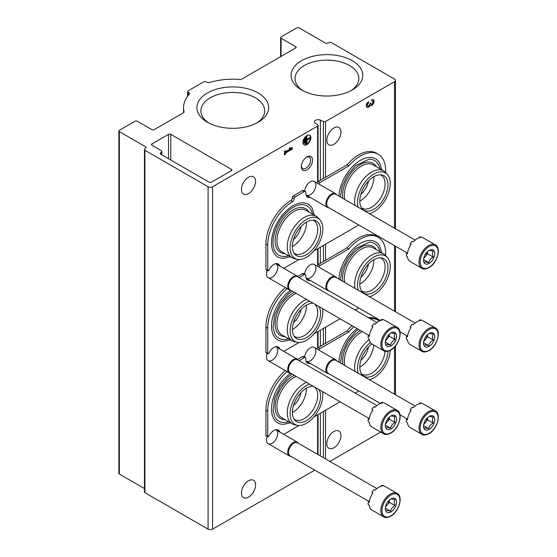 <?xml version="1.0" encoding="UTF-8"?>
<svg xmlns="http://www.w3.org/2000/svg" width="557" height="557" viewBox="0 0 557 557"><rect width="100%" height="100%" fill="white"/><g stroke="black" fill="none" stroke-linecap="round" stroke-linejoin="round"><path stroke-width="0.84" d="M394.537 81.677A3.175 1.831 0 0 0 395.47 80.382A3.175 1.831 0 0 0 394.537 79.08L331.359 42.604A1.587 0.919 0 0 0 329.466 42.457A478.964 276.53 0 0 0 327.244 43.174A1.587 0.919 0 0 1 325.344 43.021L299.06 27.85A1.587 0.919 0 0 0 296.818 27.85L281.09 36.929A1.587 0.919 0 0 0 280.624 37.577A1.587 0.919 0 0 0 281.09 38.224L295.69 46.656A1.587 0.919 0 0 1 296.157 47.303A1.587 0.919 0 0 1 295.69 47.951L241.494 79.247A1.587 0.919 0 0 1 240.137 79.505A49.246 28.428 0 0 0 210.128 82.373A3.175 1.831 0 0 1 206.181 81.886A1.587 0.919 0 0 0 203.813 81.802L188.085 90.882A1.587 0.919 0 0 0 187.618 91.536A1.587 0.919 0 0 0 188.224 92.253A3.175 1.831 0 0 1 189.429 93.687A3.175 1.831 0 0 1 189.067 94.537A49.246 28.428 0 0 0 183.545 107.619A49.246 28.428 0 0 0 184.095 111.86A1.587 0.919 0 0 1 184.116 111.992A1.587 0.919 0 0 1 183.65 112.639L154.164 129.663A1.587 0.919 0 0 1 151.915 129.663L137.314 121.238A1.587 0.919 0 0 0 135.066 121.238L119.344 130.317A1.587 0.919 0 0 0 118.878 130.965A1.587 0.919 0 0 0 119.344 131.612L145.621 146.783A1.587 0.919 0 0 1 146.087 147.431A1.587 0.919 0 0 1 145.885 147.883A478.964 276.53 0 0 0 144.639 149.165A1.587 0.919 0 0 0 144.437 149.61A1.587 0.919 0 0 0 144.904 150.258L208.081 186.734A3.175 1.831 0 0 0 212.572 186.734L317.587 126.105A1.587 0.919 0 0 0 318.054 125.457A1.587 0.919 0 0 0 317.685 124.865L314.705 122.819A3.815 2.2 0 0 1 314.343 121.886A3.815 2.2 0 0 1 316.397 119.929A3.815 2.2 0 0 1 320.345 120.082L323.401 121.565A1.587 0.919 0 0 0 325.546 121.51L394.537 81.677L394.537 228.217M118.878 130.965L118.878 473.38A1.587 0.919 0 0 0 119.344 474.028L144.437 488.517M144.437 149.61L144.437 492.026A1.587 0.919 0 0 0 144.904 492.673L208.081 529.15A3.175 1.831 0 0 0 212.572 529.15L314.768 470.15M306.928 169.871A7.944 4.588 -60 0 1 301.309 166.634A7.944 4.588 -60 0 1 306.928 156.9A7.944 4.588 -60 0 1 312.54 160.144A7.944 4.588 -60 0 1 306.928 169.871M275.645 346.712A7.944 4.588 -60 0 1 277.4 352.908A7.944 4.588 -60 0 1 272.101 360.275A7.944 4.588 -60 0 1 266.49 357.037A7.944 4.588 -60 0 1 267.235 353.375M275.645 429.726A7.944 4.588 -60 0 1 277.4 435.915A7.944 4.588 -60 0 1 272.101 443.288A7.944 4.588 -60 0 1 266.49 440.044A7.944 4.588 -60 0 1 267.235 436.389M275.645 263.705A7.944 4.588 -60 0 1 277.4 269.894A7.944 4.588 -60 0 1 272.101 277.268A7.944 4.588 -60 0 1 266.49 274.023A7.944 4.588 -60 0 1 267.235 270.368M304.686 274.169A7.944 4.588 -60 0 1 310.298 264.819A7.944 4.588 -60 0 1 315.91 268.056A7.944 4.588 -60 0 1 310.298 277.783A7.944 4.588 -60 0 1 306.058 278.006M304.686 357.183A7.944 4.588 -60 0 1 310.298 347.826A7.944 4.588 -60 0 1 315.91 351.07A7.944 4.588 -60 0 1 310.298 360.797A7.944 4.588 -60 0 1 306.058 361.013M304.686 191.162A7.944 4.588 -60 0 1 310.298 181.805A7.944 4.588 -60 0 1 315.91 185.049A7.944 4.588 -60 0 1 310.298 194.776A7.944 4.588 -60 0 1 306.058 194.992M293.483 322.6A14.294 8.258 120 0 0 301.045 309.497M293.483 405.607A14.294 8.258 120 0 0 301.045 392.504M293.483 239.587A14.294 8.258 120 0 0 301.045 226.49M241.439 189.526A10.005 5.779 120 0 0 243.513 194.108A10.005 5.779 120 0 0 253.519 188.329A10.005 5.779 120 0 0 253.519 176.771A10.005 5.779 120 0 0 245.811 179.451A10.005 5.779 120 0 0 241.439 189.526M241.439 493.029A10.005 5.779 120 0 0 243.513 497.61A10.005 5.779 120 0 0 253.519 491.831A10.005 5.779 120 0 0 253.519 480.273A10.005 5.779 120 0 0 245.811 482.954A10.005 5.779 120 0 0 241.439 493.029M302.994 142.314A5.563 3.21 120 0 0 304.143 144.855A5.563 3.21 120 0 0 309.706 141.645A5.563 3.21 120 0 0 309.706 135.226A5.563 3.21 120 0 0 305.424 136.716A5.563 3.21 120 0 0 302.994 142.314M292.321 149.109L292.321 147.835L290.747 147.563L289.18 148.475L290.747 148.747L285.56 151.741L285.56 150.557L284.46 151.198L284.46 154.825L285.56 154.192L285.56 153.015L292.321 149.109L291.875 147.758M320.345 455.939L320.345 413.231M320.345 346.301L320.345 330.217M320.345 263.294L320.345 247.211M320.345 180.287L320.345 120.082M231.44 169.356L170.79 134.334A1.587 0.919 0 0 0 168.541 134.334L151.915 143.936A1.587 0.919 0 0 0 151.448 144.583A1.587 0.919 0 0 0 151.915 145.231L161.363 150.682A1.587 0.919 0 0 1 161.829 151.33A1.587 0.919 0 0 1 161.627 151.782A444.785 256.798 0 0 0 160.381 153.071A1.587 0.919 0 0 0 160.186 153.516A1.587 0.919 0 0 0 160.653 154.164L209.202 182.195A1.587 0.919 0 0 0 211.451 182.195L231.44 170.651A1.587 0.919 0 0 0 231.907 170.003A1.587 0.919 0 0 0 231.44 169.356L231.44 170.651M360.88 277.205A14.294 8.258 120 0 0 368.442 264.102M360.88 360.212A14.294 8.258 120 0 0 368.442 347.108M360.88 194.191A14.294 8.258 120 0 0 368.442 181.095M326.806 443.741A10.005 5.779 120 0 0 328.881 448.322A10.005 5.779 120 0 0 338.886 442.543A10.005 5.779 120 0 0 338.886 430.986A10.005 5.779 120 0 0 331.178 433.673A10.005 5.779 120 0 0 326.806 443.741M326.806 140.239A10.005 5.779 120 0 0 328.881 144.82A10.005 5.779 120 0 0 338.886 139.041A10.005 5.779 120 0 0 338.886 127.483A10.005 5.779 120 0 0 331.178 130.164A10.005 5.779 120 0 0 326.806 140.239M368.595 101.715A3.335 1.929 120 0 0 366.415 104.653A3.335 1.929 120 0 0 366.924 107.327A3.335 1.929 120 0 0 370.161 105.558A3.335 1.929 120 0 0 373.448 103.505A3.335 1.929 120 0 0 373.406 99.731A3.335 1.929 120 0 0 371.735 99.898L371.735 101.172A1.782 1.03 120 0 1 372.626 101.082A1.782 1.03 120 0 1 372.368 103.518A1.56 0.898 120 0 1 371.039 104.082A1.56 0.898 120 0 1 370.718 103.372L370.718 102.941L369.611 104.006A1.56 0.898 120 0 1 367.961 106.06A1.782 1.03 120 0 1 367.704 105.976A1.782 1.03 120 0 1 367.432 104.556A1.782 1.03 120 0 1 368.595 102.989L368.595 101.715M329.862 461.433L380.703 432.079M301.56 89.962A35.864 20.706 0 0 0 352.275 89.962A35.864 20.706 0 0 0 352.275 60.678A35.864 20.706 0 0 0 301.56 60.678A35.864 20.706 0 0 0 301.56 89.962L301.56 89.962M207.434 122.255A35.864 20.706 0 0 0 258.149 122.255A35.864 20.706 0 0 0 258.149 92.977A35.864 20.706 0 0 0 207.434 92.977A35.864 20.706 0 0 0 207.434 122.255L207.434 122.255M256.666 123.062A31.909 18.423 0 0 0 264.686 111.254A31.909 18.423 0 0 0 232.791 92.427A31.909 18.423 0 0 0 200.889 111.254A31.909 18.423 0 0 0 208.91 123.062M350.799 90.77A31.909 18.423 0 0 0 358.819 78.955A31.909 18.423 0 0 0 326.917 60.128A31.909 18.423 0 0 0 295.022 78.955A31.909 18.423 0 0 0 303.043 90.77M366.715 107.174A3.335 1.929 120 0 0 369.716 105.301L370.161 105.558M369.716 105.301A3.335 1.929 120 0 0 372.891 103.442A3.335 1.929 120 0 0 373.162 99.633M372.626 101.082L372.18 100.824A1.782 1.03 120 0 0 371.735 100.747M370.266 103.198A1.56 0.898 120 0 0 370.586 103.825L371.039 104.082M367.704 105.976L367.251 105.719A1.782 1.03 120 0 1 366.979 104.291A1.782 1.03 120 0 1 368.142 102.725L368.595 102.989M368.142 102.725L368.142 102.022M289.417 148.329L290.747 148.747M285.114 150.822L285.56 151.741M284.46 154.31L285.56 154.192M285.114 153.934L285.114 152.75L285.56 153.015M285.114 152.75L291.875 148.851M304.407 143.49L304.721 139.313L304.407 143.49L303.962 143.233L303.962 139.236L304.407 139.494M303.962 139.236L304.721 139.313M305.668 143.671L305.981 137.683L305.668 143.671L305.215 143.414L305.215 137.6L305.668 137.864M305.215 137.6L305.981 137.683M310.068 138.408L307.081 139.772L306.768 136.5L306.768 143.762L307.081 140.134L310.068 138.408M307.081 139.25L309.622 137.788L310.068 138.045M307.081 136.319L306.322 136.242L306.322 143.504L306.768 143.762M306.322 136.242L306.768 136.5M303.927 144.709A5.563 3.21 120 0 0 309.253 141.387A5.563 3.21 120 0 0 309.469 135.114M306.413 157.227A6.566 3.795 -60 0 1 309.239 157.137A6.566 3.795 -60 0 1 310.242 162.4A6.566 3.795 -60 0 1 305.953 168.186A6.566 3.795 -60 0 1 302.667 168.513A6.566 3.795 -60 0 1 301.33 166.028M313.849 250.963L357.698 225.648A2.221 1.281 120 0 0 358.548 224.861M283.757 268.335L299.102 259.478M279.927 266.128A8.898 5.138 120 0 0 278.347 263.983A8.898 5.138 120 0 0 268.739 270.521L268.397 270.716A0.954 0.55 120 0 1 267.924 270.765L266.121 269.727A0.954 0.55 120 0 1 265.926 269.289L265.926 244.126A35.739 20.637 120 0 1 290.796 200.59A2.221 1.281 120 0 0 292.334 197.638A1.274 0.731 120 0 1 293.219 195.946L302.444 190.619A2.221 1.281 120 0 1 303.558 190.508L305.354 191.545A2.221 1.281 120 0 0 304.24 191.657L295.022 196.983A1.274 0.731 120 0 0 294.131 198.675L292.334 197.638M278.131 265.09A8.898 5.138 120 0 0 277.358 263.628M294.131 198.675A2.221 1.281 120 0 1 292.599 201.627A35.739 20.637 120 0 0 267.722 245.164L267.722 270.326A0.954 0.55 120 0 0 267.924 270.765M310.291 197.457A8.898 5.138 120 0 1 307.645 197.164A8.898 5.138 120 0 1 305.814 192.666A2.221 1.281 120 0 0 305.354 191.545M306.837 196.482A8.898 5.138 120 0 0 308.487 196.419M385.611 172.51A35.739 20.637 120 0 0 378.266 154.226A35.739 20.637 120 0 0 348.814 165.923L347.018 164.886L318.144 181.554A2.221 1.281 120 0 0 316.919 182.947M348.814 165.923L319.941 182.592A2.221 1.281 120 0 0 318.715 183.984M378.266 154.226L376.469 153.189A35.739 20.637 120 0 0 347.018 164.886M381.761 169.815L379.804 163.326A30.391 17.546 120 0 0 360.393 160.36A30.391 17.546 120 0 0 338.941 196.113M314.364 215.211L312.407 208.722A30.391 17.546 120 0 0 292.996 205.756A30.391 17.546 120 0 0 272.032 237.219A30.391 17.546 120 0 0 283.778 258.316L290.378 256.763M306.461 222.104A19.063 11.008 -60 0 1 292.996 246.138A19.063 11.008 -60 0 1 292.397 246.473M313.013 220.182A19.063 11.008 -60 0 1 313.758 220.551A19.063 11.008 -60 0 1 316.682 235.827A19.063 11.008 -60 0 1 304.226 252.62A19.063 11.008 -60 0 1 294.702 253.567A19.063 11.008 -60 0 1 294.005 253.101M288.589 255.726A28.386 16.39 -60 0 1 274.866 250.984C272.422 246.222 272.373 239.872 274.733 231.928C277.483 223.601 281.96 216.631 288.15 211.019C292.905 206.946 297.389 204.83 301.609 204.67A28.386 16.39 -60 0 1 312.574 214.18M284.961 253.63A25.26 14.579 -60 0 1 280.366 223.28A25.26 14.579 -60 0 1 308.947 212.085M297.313 259.297L294.723 258.768A23.986 13.848 -60 0 1 292.237 257.835L281.905 251.868A23.986 13.848 -60 0 1 281.905 224.172A23.986 13.848 -60 0 1 305.89 210.323L316.223 216.283A23.986 13.848 -60 0 1 318.277 217.975L320.024 219.945A23.136 13.354 -60 0 1 320.923 238.869A23.136 13.354 -60 0 1 306.475 257.243A23.136 13.354 -60 0 1 297.313 259.297A23.136 13.354 -60 0 1 294.911 231.677A23.136 13.354 -60 0 1 320.024 219.945M292.237 257.835A23.986 13.848 -60 0 1 292.237 230.132A23.986 13.848 -60 0 1 316.223 216.283M306.475 254.619A19.913 11.495 -60 0 1 294.813 254.201A19.913 11.495 -60 0 1 296.519 232.61A19.913 11.495 -60 0 1 314.364 220.335A19.913 11.495 -60 0 1 319.941 235.346A19.913 11.495 -60 0 1 306.475 254.619M373.858 176.708A19.063 11.008 -60 0 1 360.393 200.743A19.063 11.008 -60 0 1 359.787 201.077M380.403 174.787A19.063 11.008 -60 0 1 381.155 175.156A19.063 11.008 -60 0 1 384.079 190.431A19.063 11.008 -60 0 1 371.623 207.225A19.063 11.008 -60 0 1 362.092 208.172A19.063 11.008 -60 0 1 361.396 207.705M340.39 196.955L342.13 186.532L347.54 175.058L355.547 165.624L368.999 159.274A28.386 16.39 -60 0 1 379.971 168.785M342.708 198.292A25.26 14.579 -60 0 1 355.046 168.59A25.26 14.579 -60 0 1 376.344 166.689M344.72 199.455A23.986 13.848 -60 0 1 353.152 173.213A23.986 13.848 -60 0 1 373.287 164.928L383.62 170.888A23.986 13.848 -60 0 1 385.674 172.579L387.421 174.55A23.136 13.354 -60 0 1 388.32 193.474A23.136 13.354 -60 0 1 373.872 211.848A23.136 13.354 -60 0 1 369.416 213.707M355.06 205.422A23.986 13.848 -60 0 1 363.484 179.18A23.986 13.848 -60 0 1 383.62 170.888M358.13 207.197A23.136 13.354 -60 0 1 366.972 179.814A23.136 13.354 -60 0 1 387.421 174.55M373.872 209.223A19.913 11.495 -60 0 1 362.21 208.805A19.913 11.495 -60 0 1 363.916 187.215A19.913 11.495 -60 0 1 381.761 174.94A19.913 11.495 -60 0 1 387.338 189.951A19.913 11.495 -60 0 1 373.872 209.223M355.248 310.068L357.698 308.655A2.221 1.281 120 0 0 358.548 307.875M283.757 351.349L299.102 342.485M313.849 333.97L340.153 318.785M279.927 349.135A8.898 5.138 120 0 0 278.347 346.997A8.898 5.138 120 0 0 268.739 353.528L268.397 353.73A0.954 0.55 120 0 1 267.924 353.772L266.121 352.734A0.954 0.55 120 0 1 265.926 352.303L265.926 327.14A35.739 20.637 120 0 1 285.302 287.572M278.131 348.097A8.898 5.138 120 0 0 277.358 346.635M287.099 288.61A35.739 20.637 120 0 0 267.722 328.177L267.722 353.34A0.954 0.55 120 0 0 267.924 353.772M310.291 280.47A8.898 5.138 120 0 1 307.645 280.171A8.898 5.138 120 0 1 305.814 275.68A2.221 1.281 120 0 0 305.354 274.559L303.558 273.515A2.221 1.281 120 0 0 302.444 273.626L297.647 276.397M305.354 274.559A2.221 1.281 120 0 0 304.24 274.664L299.081 277.644M306.837 279.496A8.898 5.138 120 0 0 308.487 279.433M385.611 255.524A35.739 20.637 120 0 0 378.266 237.233A35.739 20.637 120 0 0 348.814 248.93L347.018 247.893L318.144 264.561A2.221 1.281 120 0 0 316.919 265.954M348.814 248.93L319.941 265.598A2.221 1.281 120 0 0 318.715 266.991M378.266 237.233L376.469 236.196A35.739 20.637 120 0 0 347.018 247.893M381.761 252.829L379.804 246.333A30.391 17.546 120 0 0 360.393 243.374A30.391 17.546 120 0 0 338.941 279.127M290.636 290.288A30.391 17.546 120 0 0 271.802 321.702A30.391 17.546 120 0 0 283.778 341.323L290.378 339.77M306.461 305.118A19.063 11.008 -60 0 1 292.996 329.145A19.063 11.008 -60 0 1 292.397 329.479M313.013 303.189A19.063 11.008 -60 0 1 313.758 303.558A19.063 11.008 -60 0 1 316.682 318.834A19.063 11.008 -60 0 1 304.226 335.634A19.063 11.008 -60 0 1 294.702 336.574A19.063 11.008 -60 0 1 294.005 336.115M288.589 338.74A28.386 16.39 -60 0 1 274.866 333.991L273.076 327.474L274.733 314.942L280.15 303.461L288.15 294.033L292.098 291.039M284.961 336.644A25.26 14.579 -60 0 1 275.778 318.047A25.26 14.579 -60 0 1 294.256 292.286M322.559 308.627A23.136 13.354 -60 0 1 306.475 340.257A23.136 13.354 -60 0 1 297.313 342.304L294.723 341.775A23.986 13.848 -60 0 1 292.237 340.842L281.905 334.875A23.986 13.848 -60 0 1 278.695 314.19A23.986 13.848 -60 0 1 296.164 293.386M292.237 340.842A23.986 13.848 -60 0 1 289.027 320.157A23.986 13.848 -60 0 1 306.496 299.353M297.313 342.304A23.136 13.354 -60 0 1 291.339 322.935A23.136 13.354 -60 0 1 309.469 301.065M318.869 306.496A19.913 11.495 -60 0 1 306.475 337.626A19.913 11.495 -60 0 1 294.813 337.208A19.913 11.495 -60 0 1 296.032 316.487A19.913 11.495 -60 0 1 313.159 303.196M373.858 259.722A19.063 11.008 -60 0 1 360.393 283.75A19.063 11.008 -60 0 1 359.787 284.084M380.403 257.794A19.063 11.008 -60 0 1 381.155 258.163A19.063 11.008 -60 0 1 384.079 273.438A19.063 11.008 -60 0 1 371.623 290.239A19.063 11.008 -60 0 1 362.092 291.179A19.063 11.008 -60 0 1 361.396 290.719M340.39 279.962L342.13 269.546L347.54 258.065L355.547 248.638L368.999 242.281A28.386 16.39 -60 0 1 379.971 251.799M342.708 281.306A25.26 14.579 -60 0 1 355.046 251.597A25.26 14.579 -60 0 1 376.344 249.696M344.72 282.462A23.986 13.848 -60 0 1 353.152 256.227A23.986 13.848 -60 0 1 373.287 247.935L383.62 253.901A23.986 13.848 -60 0 1 385.674 255.586L387.421 257.564A23.136 13.354 -60 0 1 388.32 276.488A23.136 13.354 -60 0 1 373.872 294.862A23.136 13.354 -60 0 1 369.416 296.721M355.06 288.429A23.986 13.848 -60 0 1 363.484 262.194A23.986 13.848 -60 0 1 383.62 253.901M358.13 290.204A23.136 13.354 -60 0 1 366.972 262.827A23.136 13.354 -60 0 1 387.421 257.564M373.872 292.23A19.913 11.495 -60 0 1 362.21 291.812A19.913 11.495 -60 0 1 363.916 270.222A19.913 11.495 -60 0 1 381.761 257.947A19.913 11.495 -60 0 1 387.338 272.965A19.913 11.495 -60 0 1 373.872 292.23M355.248 393.082L357.698 391.668A2.221 1.281 120 0 0 358.548 390.882M283.757 434.356L299.102 425.492M313.849 416.977L340.153 401.792M279.927 432.148A8.898 5.138 120 0 0 278.347 430.004A8.898 5.138 120 0 0 268.739 436.542L268.397 436.737A0.954 0.55 120 0 1 267.924 436.785L266.121 435.748A0.954 0.55 120 0 1 265.926 435.309L265.926 410.147A35.739 20.637 120 0 1 285.302 370.586M278.131 431.111A8.898 5.138 120 0 0 277.358 429.649M287.099 371.623A35.739 20.637 120 0 0 267.722 411.184L267.722 436.347A0.954 0.55 120 0 0 267.924 436.785M310.291 363.477A8.898 5.138 120 0 1 307.645 363.185A8.898 5.138 120 0 1 305.814 358.687A2.221 1.281 120 0 0 305.354 357.566L303.558 356.529A2.221 1.281 120 0 0 302.444 356.64L297.647 359.404M305.354 357.566A2.221 1.281 120 0 0 304.24 357.678L299.081 360.658M306.837 362.503A8.898 5.138 120 0 0 308.487 362.44M353.918 326.729A35.739 20.637 120 0 0 348.814 331.944L347.018 330.907L318.144 347.575A2.221 1.281 120 0 0 316.919 348.961M348.814 331.944L319.941 348.612A2.221 1.281 120 0 0 318.715 349.998M379.345 320.95A35.739 20.637 120 0 0 378.266 320.247L376.469 319.21A35.739 20.637 120 0 0 368.309 317.608M352.121 325.692A35.739 20.637 120 0 0 347.018 330.907M378.266 320.247A35.739 20.637 120 0 0 370.106 318.646M357.107 328.574A30.391 17.546 120 0 0 338.941 362.134M290.636 373.294A30.391 17.546 120 0 0 271.802 404.716A30.391 17.546 120 0 0 283.778 424.33L290.378 422.777M306.461 388.125A19.063 11.008 -60 0 1 292.996 412.159A19.063 11.008 -60 0 1 292.397 412.493M313.013 386.203A19.063 11.008 -60 0 1 313.758 386.572A19.063 11.008 -60 0 1 316.682 401.848A19.063 11.008 -60 0 1 304.226 418.641A19.063 11.008 -60 0 1 294.702 419.588A19.063 11.008 -60 0 1 294.005 419.122M288.589 421.746A28.386 16.39 -60 0 1 274.866 417.005L273.076 410.488L274.733 397.949L280.15 386.474L288.15 377.04L292.098 374.046M284.961 419.651A25.26 14.579 -60 0 1 275.778 401.061A25.26 14.579 -60 0 1 294.256 375.293M322.559 391.634A23.136 13.354 -60 0 1 306.475 423.264A23.136 13.354 -60 0 1 297.313 425.311L294.723 424.789A23.986 13.848 -60 0 1 292.237 423.849L281.905 417.889A23.986 13.848 -60 0 1 278.695 397.197A23.986 13.848 -60 0 1 296.164 376.393M292.237 423.849A23.986 13.848 -60 0 1 289.027 403.164A23.986 13.848 -60 0 1 306.496 382.36M297.313 425.311A23.136 13.354 -60 0 1 291.339 405.942A23.136 13.354 -60 0 1 309.469 384.079M318.869 389.503A19.913 11.495 -60 0 1 306.475 420.632A19.913 11.495 -60 0 1 294.813 420.222A19.913 11.495 -60 0 1 296.032 399.501A19.913 11.495 -60 0 1 313.159 386.203M373.796 345.082A19.063 11.008 -60 0 1 360.393 366.764A19.063 11.008 -60 0 1 359.787 367.098M385.047 351.321A19.063 11.008 -60 0 1 371.623 373.246A19.063 11.008 -60 0 1 362.092 374.193A19.063 11.008 -60 0 1 361.396 373.726M342.708 364.313A25.26 14.579 -60 0 1 360.483 330.524M344.72 365.476A23.986 13.848 -60 0 1 362.315 331.575M355.06 371.442A23.986 13.848 -60 0 1 369.291 339.631M390.213 350.444A23.136 13.354 -60 0 1 373.872 377.869A23.136 13.354 -60 0 1 369.416 379.728M358.13 373.218A23.136 13.354 -60 0 1 370.384 342.541M387.951 351.279A19.913 11.495 -60 0 1 373.872 375.237A19.913 11.495 -60 0 1 362.21 374.826A19.913 11.495 -60 0 1 371.923 344.003A13.5 7.798 -60 0 1 369.235 339.206L368.219 338.628A13.5 7.798 120 0 1 368.219 335.794L369.235 336.372A13.5 7.798 -60 0 1 372.905 326.91L371.895 326.325A13.5 7.798 120 0 1 374.019 323.687L375.028 324.265A13.5 7.798 -60 0 1 382.374 320.031L381.364 319.446A13.5 7.798 120 0 1 383.488 319.634L384.497 320.219A13.5 7.798 -60 0 1 385.451 320.63L397.134 327.377A13.5 7.798 -60 0 0 383.634 335.175A13.5 7.798 -60 0 0 383.634 350.764C385.033 351.906 387.414 351.697 390.777 350.137C398.979 345.855 403.505 330.357 397.134 327.377M421.823 268.272L410.14 261.525A13.5 7.798 -60 0 1 407.425 256.721L406.415 256.136A13.5 7.798 120 0 1 406.415 253.303L407.425 253.881A13.5 7.798 -60 0 1 411.094 244.419L410.084 243.841A13.5 7.798 120 0 1 412.208 241.195L413.217 241.78A13.5 7.798 -60 0 1 420.563 237.54L419.553 236.955A13.5 7.798 120 0 1 421.677 237.143L422.686 237.728A13.5 7.798 -60 0 1 423.64 238.138L435.323 244.885A13.5 7.798 -60 0 0 421.823 252.683A13.5 7.798 -60 0 0 421.823 268.272C423.223 269.414 425.604 269.205 428.974 267.645C437.168 263.364 441.694 247.865 435.323 244.885M429.134 263.391A7.944 4.588 -60 0 1 423.522 260.147A7.944 4.588 -60 0 1 429.134 250.42A7.944 4.588 -60 0 1 434.752 253.658A7.944 4.588 -60 0 1 429.134 263.391M424.211 262.243C424.796 261.853 426.293 261.992 428.709 262.646C429.287 260.272 430.791 258.413 433.2 257.055C432.295 254.542 432.295 252.544 433.2 251.068L429.565 250.448M427.484 251.66A6.357 3.669 -60 0 1 425.297 256.582L427.539 253.79L427.539 251.604M423.661 258.615L425.297 256.582A6.357 3.669 -60 0 1 423.766 258.093M433.2 257.055L427.539 253.79M428.709 262.646L423.578 259.68M406.415 253.303A5.298 3.057 120 0 0 407.564 252.864M410.955 244.627A5.298 3.057 120 0 0 410.425 244.036M419.379 237.755A5.298 3.057 120 0 0 419.553 236.955M328.992 207.796A7.944 4.588 -60 0 1 327.551 207.427A7.944 4.588 -60 0 1 327.551 198.257A7.944 4.588 -60 0 1 335.495 193.669A7.944 4.588 -60 0 1 336.539 194.727M407.292 253.003L328.24 207.364A7.547 4.359 -60 0 1 328.24 198.654A7.547 4.359 -60 0 1 335.78 194.296L415.069 240.067M421.823 351.279L410.14 344.539A13.5 7.798 -60 0 1 407.425 339.728L406.415 339.143A13.5 7.798 120 0 1 406.415 336.31L407.425 336.894A13.5 7.798 -60 0 1 411.094 327.432L410.084 326.848A13.5 7.798 120 0 1 412.208 324.202L413.217 324.787A13.5 7.798 -60 0 1 420.563 320.547L419.553 319.962A13.5 7.798 120 0 1 421.677 320.157L422.686 320.735A13.5 7.798 -60 0 1 423.64 321.152L435.323 327.892A13.5 7.798 -60 0 0 421.823 335.69A13.5 7.798 -60 0 0 421.823 351.279C423.223 352.428 425.604 352.212 428.974 350.652C437.168 346.377 441.694 330.879 435.323 327.892M429.134 346.398A7.944 4.588 -60 0 1 423.522 343.154A7.944 4.588 -60 0 1 429.134 333.427A7.944 4.588 -60 0 1 434.752 336.672A7.944 4.588 -60 0 1 429.134 346.398M424.211 345.256C424.796 344.867 426.293 344.999 428.709 345.653C429.287 343.286 430.791 341.42 433.2 340.069C432.295 337.556 432.295 335.558 433.2 334.075L429.565 333.462M427.484 334.666A6.357 3.669 -60 0 1 425.297 339.596L427.539 336.797L427.539 334.618M423.661 341.629L425.297 339.596A6.357 3.669 -60 0 1 423.766 341.1M433.2 340.069L427.539 336.797M428.709 345.653L423.578 342.694M406.415 336.31A5.298 3.057 120 0 0 407.564 335.871M410.955 327.641A5.298 3.057 120 0 0 410.425 327.043M419.379 320.762A5.298 3.057 120 0 0 419.553 319.962M328.992 290.81A7.944 4.588 -60 0 1 327.551 290.434A7.944 4.588 -60 0 1 327.551 281.264A7.944 4.588 -60 0 1 335.495 276.683A7.944 4.588 -60 0 1 336.539 277.741M380.41 320.491L328.24 290.371A7.547 4.359 -60 0 1 328.24 281.661A7.547 4.359 -60 0 1 335.78 277.302L415.069 323.074M421.823 434.293L410.14 427.546A13.5 7.798 -60 0 1 407.425 422.735L406.415 422.157A13.5 7.798 120 0 1 406.415 419.324L407.425 419.901A13.5 7.798 -60 0 1 411.094 410.439L410.084 409.855A13.5 7.798 120 0 1 412.208 407.216L413.217 407.794A13.5 7.798 -60 0 1 420.563 403.56L419.553 402.976A13.5 7.798 120 0 1 421.677 403.164L422.686 403.748A13.5 7.798 -60 0 1 423.64 404.159L435.323 410.906A13.5 7.798 -60 0 0 421.823 418.704A13.5 7.798 -60 0 0 421.823 434.293C423.223 435.435 425.604 435.226 428.974 433.666C437.168 429.384 441.694 413.886 435.323 410.906M429.134 429.405A7.944 4.588 -60 0 1 423.522 426.168A7.944 4.588 -60 0 1 429.134 416.441A7.944 4.588 -60 0 1 434.752 419.679A7.944 4.588 -60 0 1 429.134 429.405M424.211 428.263C424.796 427.873 426.293 428.006 428.709 428.667C429.287 426.293 430.791 424.427 433.2 423.076C432.295 420.563 432.295 418.565 433.2 417.089L429.565 416.469M427.484 417.68A6.357 3.669 -60 0 1 425.297 422.603L427.539 419.811L427.539 417.625M423.661 424.636L425.297 422.603A6.357 3.669 -60 0 1 423.766 424.114M433.2 423.076L427.539 419.811M428.709 428.667L423.578 425.701M406.415 419.324A5.298 3.057 120 0 0 407.564 418.885M410.955 410.648A5.298 3.057 120 0 0 410.425 410.056M419.379 403.776A5.298 3.057 120 0 0 419.553 402.976M328.992 373.817A7.944 4.588 -60 0 1 327.551 373.448A7.944 4.588 -60 0 1 327.551 364.278A7.944 4.588 -60 0 1 335.495 359.69A7.944 4.588 -60 0 1 336.539 360.748M380.41 403.505L328.24 373.385A7.547 4.359 -60 0 1 328.24 364.668A7.547 4.359 -60 0 1 335.78 360.316L415.069 406.088M390.944 345.876A7.944 4.588 -60 0 1 385.326 342.639A7.944 4.588 -60 0 1 390.944 332.912A7.944 4.588 -60 0 1 396.563 336.15A7.944 4.588 -60 0 1 390.944 345.876M386.022 344.734C386.607 344.344 388.104 344.477 390.52 345.138C391.098 342.764 392.594 340.898 395.01 339.547C394.105 337.034 394.105 335.036 395.01 333.559L391.376 332.94M389.294 334.151A6.357 3.669 -60 0 1 387.101 339.074L389.35 336.282L389.35 334.096M385.472 341.107L387.101 339.074A6.357 3.669 -60 0 1 385.576 340.585M395.01 339.547L389.35 336.282M390.52 345.138L385.388 342.172M368.219 335.794A5.298 3.057 120 0 0 369.375 335.356M372.765 327.119A5.298 3.057 120 0 0 372.236 326.527M381.19 320.247A5.298 3.057 120 0 0 381.364 319.446M290.803 290.288A7.944 4.588 -60 0 1 289.362 289.918A7.944 4.588 -60 0 1 289.362 280.749A7.944 4.588 -60 0 1 297.306 276.161A7.944 4.588 -60 0 1 298.35 277.219M369.103 335.495L290.051 289.856A7.547 4.359 -60 0 1 290.051 281.139A7.547 4.359 -60 0 1 297.591 276.787L376.873 322.559M383.634 433.771L371.951 427.031A13.5 7.798 -60 0 1 369.235 422.22L368.219 421.635A13.5 7.798 120 0 1 368.219 418.801L369.235 419.386A13.5 7.798 -60 0 1 372.905 409.924L371.895 409.339A13.5 7.798 120 0 1 374.019 406.694L375.028 407.278A13.5 7.798 -60 0 1 382.374 403.038L381.364 402.453A13.5 7.798 120 0 1 383.488 402.641L384.497 403.226A13.5 7.798 -60 0 1 385.451 403.644L397.134 410.384A13.5 7.798 -60 0 0 383.634 418.182A13.5 7.798 -60 0 0 383.634 433.771C385.033 434.92 387.414 434.704 390.777 433.144C398.979 428.862 403.505 413.371 397.134 410.384M390.944 428.89A7.944 4.588 -60 0 1 385.326 425.645A7.944 4.588 -60 0 1 390.944 415.919A7.944 4.588 -60 0 1 396.563 419.163A7.944 4.588 -60 0 1 390.944 428.89M386.022 427.748C386.607 427.358 388.104 427.491 390.52 428.145C391.098 425.771 392.594 423.912 395.01 422.561C394.105 420.041 394.105 418.049 395.01 416.566L391.376 415.947M389.294 417.158A6.357 3.669 -60 0 1 387.101 422.088L389.35 419.289L389.35 417.109M385.472 424.114L387.101 422.088A6.357 3.669 -60 0 1 385.576 423.592M395.01 422.561L389.35 419.289M390.52 428.145L385.388 425.186M368.219 418.801A5.298 3.057 120 0 0 369.375 418.363M372.765 410.133A5.298 3.057 120 0 0 372.236 409.534M381.19 403.254A5.298 3.057 120 0 0 381.364 402.453M290.803 373.301A7.944 4.588 -60 0 1 289.362 372.925A7.944 4.588 -60 0 1 289.362 363.756A7.944 4.588 -60 0 1 297.306 359.168A7.944 4.588 -60 0 1 298.35 360.233M369.103 418.509L290.051 372.863A7.547 4.359 -60 0 1 290.051 364.153A7.547 4.359 -60 0 1 297.591 359.794L376.873 405.566M383.634 516.785L371.951 510.038A13.5 7.798 -60 0 1 369.235 505.227L368.219 504.642A13.5 7.798 120 0 1 368.219 501.808L369.235 502.393A13.5 7.798 -60 0 1 372.905 492.931L371.895 492.346A13.5 7.798 120 0 1 374.019 489.707L375.028 490.285A13.5 7.798 -60 0 1 382.374 486.045L381.364 485.467A13.5 7.798 120 0 1 383.488 485.655L384.497 486.24A13.5 7.798 -60 0 1 385.451 486.651L397.134 493.398A13.5 7.798 -60 0 0 383.634 501.189A13.5 7.798 -60 0 0 383.634 516.785C385.033 517.926 387.414 517.718 390.777 516.151C398.979 511.876 403.505 496.378 397.134 493.398M390.944 511.897A7.944 4.588 -60 0 1 385.326 508.659A7.944 4.588 -60 0 1 390.944 498.926A7.944 4.588 -60 0 1 396.563 502.17A7.944 4.588 -60 0 1 390.944 511.897M386.022 510.755C386.607 510.365 388.104 510.497 390.52 511.159C391.098 508.785 392.594 506.919 395.01 505.568C394.105 503.055 394.105 501.056 395.01 499.58L391.376 498.961M389.294 500.172A6.357 3.669 -60 0 1 387.101 505.095L389.35 502.303L389.35 500.116M385.472 507.128L387.101 505.095A6.357 3.669 -60 0 1 385.576 506.605M395.01 505.568L389.35 502.303M390.52 511.159L385.388 508.193M368.219 501.808A5.298 3.057 120 0 0 369.375 501.377M372.765 493.14A5.298 3.057 120 0 0 372.236 492.548M381.19 486.268A5.298 3.057 120 0 0 381.364 485.467M290.803 456.308A7.944 4.588 -60 0 1 289.362 455.939A7.944 4.588 -60 0 1 289.362 446.763A7.944 4.588 -60 0 1 297.306 442.181A7.944 4.588 -60 0 1 298.35 443.24M369.103 501.516L290.051 455.877A7.547 4.359 -60 0 1 290.051 447.16A7.547 4.359 -60 0 1 297.591 442.808L376.873 488.58M394.537 394.238L394.537 347.067M394.537 311.224L394.537 245.644M281.09 56.382L281.09 38.224M295.69 47.951L295.69 46.656M188.224 95.525L188.224 92.253M119.344 474.028L119.344 131.612M145.621 148.148L145.621 146.783M144.904 492.673L144.904 150.258M208.081 529.15L208.081 186.734M212.572 529.15L212.572 186.734M317.587 454.352L317.587 414.819M317.587 348.014L317.587 331.812M317.587 265L317.587 248.805M317.587 181.993L317.587 126.105M323.401 457.708L323.401 411.463M323.401 344.539L323.401 328.456M323.401 261.525L323.401 245.442M323.401 178.518L323.401 121.565M325.546 458.947L325.546 410.224M325.546 343.3L325.546 327.217M325.546 260.293L325.546 244.21M325.546 177.279L325.546 121.51M170.79 160.012L170.79 134.334M160.381 153.962L160.381 153.071M161.627 154.728L161.627 151.782M151.915 145.231L151.915 143.936M168.541 158.717L168.541 134.334M370.342 103.156L370.718 103.372M267.722 270.326L265.926 269.289M267.722 245.164L265.926 244.126M292.599 201.627L290.796 200.59M295.022 196.983L293.219 195.946M304.24 191.657L302.444 190.619M319.941 182.592L318.144 181.554M267.722 353.34L265.926 352.303M267.722 328.177L265.926 327.14M304.24 274.664L302.444 273.626M319.941 265.598L318.144 264.561M267.722 436.347L265.926 435.309M267.722 411.184L265.926 410.147M304.24 357.678L302.444 356.64M319.941 348.612L318.144 347.575M429.134 267.276A12.707 7.338 -60 0 1 421.357 256.206A12.707 7.338 -60 0 1 436.918 247.224A12.707 7.338 -60 0 1 429.134 267.276M429.134 350.29A12.707 7.338 -60 0 1 421.357 339.22A12.707 7.338 -60 0 1 436.918 330.231A12.707 7.338 -60 0 1 429.134 350.29M429.134 433.297A12.707 7.338 -60 0 1 421.357 422.227A12.707 7.338 -60 0 1 436.918 413.245A12.707 7.338 -60 0 1 429.134 433.297M390.944 349.768A12.707 7.338 -60 0 1 383.16 338.698A12.707 7.338 -60 0 1 398.728 329.716A12.707 7.338 -60 0 1 390.944 349.768M390.944 432.782A12.707 7.338 -60 0 1 383.16 421.712A12.707 7.338 -60 0 1 398.728 412.723A12.707 7.338 -60 0 1 390.944 432.782M390.944 515.789A12.707 7.338 -60 0 1 383.16 504.719A12.707 7.338 -60 0 1 398.728 495.73A12.707 7.338 -60 0 1 390.944 515.789M395.47 394.774L395.47 345.994M395.47 311.767L395.47 246.18M395.47 228.753L395.47 80.382M280.624 56.654L280.624 37.577M187.618 96.291L187.618 91.536M183.545 112.702L183.545 107.619M318.054 454.616L318.054 414.554M318.054 347.631L318.054 331.54M318.054 264.617L318.054 248.533M318.054 181.61L318.054 125.457M161.829 154.846L161.829 151.33M340.39 362.969L342.13 352.553L347.54 341.079L355.547 331.645L358.457 329.347M335.495 193.669L314.266 181.415M327.551 207.427L306.322 195.173M335.495 276.683L314.266 264.422M327.551 290.434L306.322 278.18M407.292 336.017L399.975 331.791M335.495 359.69L314.266 347.436M327.551 373.448L306.322 361.187M407.292 419.024L399.975 414.798M383.634 350.764L371.951 344.017M297.306 276.161L276.077 263.907M289.362 289.918L268.133 277.658M297.306 359.168L276.077 346.914M289.362 372.925L268.133 360.671M297.306 442.181L276.077 429.92M289.362 455.939L268.133 443.678"/></g></svg>
